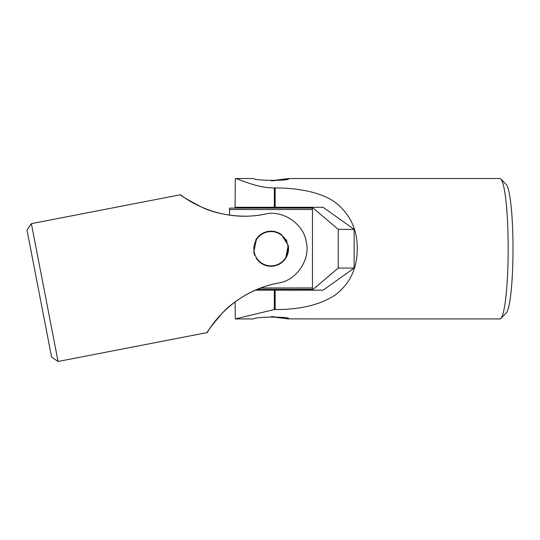 <?xml version="1.0" encoding="UTF-8"?>
<svg xmlns="http://www.w3.org/2000/svg" width="540" height="540" viewBox="0 0 540 540"><rect width="100%" height="100%" fill="white"/><g stroke="black" fill="none" stroke-linecap="round" stroke-linejoin="round"><path stroke-width="0.81" d="M274.327 187.934L275.15 187.934C297.749 187.846 322.853 192.375 336.602 203.445C350.838 215.264 357.71 230.769 357.224 249.959C357.001 268.92 349.677 283.932 335.259 294.988C320.125 304.891 300.091 309.731 275.15 309.515L274.327 309.515L274.327 290.183L323.109 290.183L354.139 268.07L354.139 229.379L323.109 207.272L274.327 207.272L274.327 187.934C257.101 188.312 236.729 178.058 235.325 178.531L253.577 178.531C255.042 180.934 292.14 180.954 288.428 178.531L499.865 178.531A70.193 8.303 90 0 1 500.85 179.03A70.193 8.303 90 0 1 508.167 248.724A70.193 8.303 90 0 1 500.85 318.425A70.193 8.303 90 0 1 499.865 318.924L288.549 318.89M500.85 318.425L506.264 312.937A64.665 7.648 -90 0 0 513 248.724A64.665 7.648 -90 0 0 506.264 184.518L500.85 179.03M235.082 301.901L235.325 318.924L274.327 309.515M235.325 178.531L235.082 207.272L274.327 207.272M288.549 178.565L270.999 180.731M270.999 316.724L288.428 318.924C292.295 316.521 255.218 316.501 253.577 318.924L235.325 318.924M274.327 290.183L255.285 290.183M312.194 207.272L338.243 229.379L338.243 268.07L312.194 290.183M354.139 229.379L338.243 229.379M354.139 268.07L338.243 268.07M260.752 287.955L312.451 287.955L312.451 208.103L229.547 208.103L229.547 209.493L312.451 209.493M257.506 289.231L312.451 289.352L312.451 287.955M229.547 215.15L229.547 209.493M271.505 180.745L274.624 180.745M271.505 316.71L274.624 316.71M281.718 234.826A17.55 17.55 0 0 0 255.737 240.064M256.561 238.748L253.773 252.065A17.55 17.55 0 0 0 254.772 255.4M256.284 258.289A17.55 17.55 0 0 0 288.225 245.39L281.556 234.711M286.943 241.387A17.55 17.55 0 0 0 285.768 239.254M58.07 361.469L31.374 223.641L27 230.121L51.597 357.095L58.07 361.469L207.293 332.566M264.323 214.272C242.015 219.024 216.493 214.245 202.216 207.414C187.367 199.604 180.164 195.379 180.61 194.744C179.806 194.346 215.325 223.992 264.323 214.272L265.14 214.11C282.089 209.75 303.5 223.229 306.268 241.893C310.615 259.119 296.912 280.382 278.485 283.028L277.675 283.183C255.197 287.105 233.314 301.07 222.615 312.734C211.761 325.526 206.651 332.127 207.299 332.552C206.705 333.221 228.582 292.464 277.675 283.183M204.923 208.548L203.006 207.758M197.113 205.031L191.929 202.244M189.952 201.083L188.548 200.219M253.773 252.065L256.925 259.214L262.825 264.256M285.653 258.383L288.225 245.39M224.701 310.669L223.222 312.12M218.774 316.852L215.001 321.368M213.604 323.19L212.625 324.506M253.868 248.933A17.131 17.131 0 0 1 270.79 231.593A17.131 17.131 0 0 1 288.131 248.522A17.131 17.131 0 0 1 271.208 265.862A17.131 17.131 0 0 1 253.868 248.933M275.15 309.515L275.15 290.183M275.15 207.272L275.15 187.934M288.549 290.183L288.549 289.346M288.549 208.109L288.549 207.272M253.449 208.109L253.449 207.272M180.596 194.738L31.374 223.641"/></g></svg>
